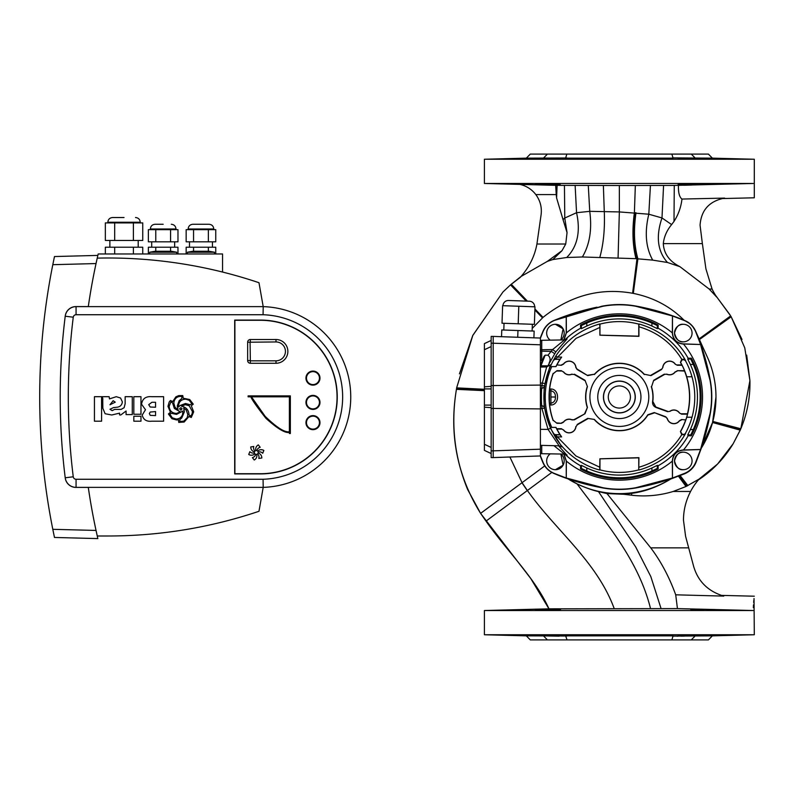 <?xml version="1.0" encoding="UTF-8"?>
<svg xmlns="http://www.w3.org/2000/svg" width="794" height="794" viewBox="0 0 794 794"><rect width="100%" height="100%" fill="white"/><g stroke="black" fill="none" stroke-linecap="round" stroke-linejoin="round"><path stroke-width="1.19" d="M672.578 636.113L712.357 635.855L708.417 639.904L671.893 639.904L673.074 635.855L565.636 635.855L567.045 639.904L530.293 639.904L526.343 635.855L567.045 636.014M671.893 639.904L566.817 639.904M567.045 157.986L526.343 158.145L530.293 154.096L566.817 154.096L565.636 158.145L673.074 158.145L671.893 154.096L708.417 154.096L712.357 158.145L672.578 157.887M566.817 154.096L671.893 154.096M543.731 609.514L541.548 609.574M538.759 609.663L537.091 609.732M560.604 609.425L560.078 609.355M559.611 609.335L551.324 609.355M549.428 609.385L548.733 609.405M547.791 609.891C531.246 610.04 531.246 609.881 547.791 609.425C564.326 609.276 564.326 609.435 547.791 609.891C531.246 610.04 531.246 609.881 547.791 609.425C564.326 609.276 564.326 609.435 547.791 609.891M509.877 457.007L522.055 482.692L480.598 513.371L530.769 578.528L548.962 608.839L484.409 610.526L753.278 610.526L677.441 608.591L548.962 608.839C534.997 577.804 507.713 552.009 486.007 521.122L551.79 472.45L548.813 470.405M703.742 609.891L690.701 609.415M607.003 493.59L650.752 547.86L688.686 547.86L685.599 536.347L683.485 520.278C683.465 510.314 685.837 500.706 690.582 491.466A62.071 62.071 0 0 1 699.137 479.06L686.026 486.484L673.213 491.466C659.625 495.565 645.8 496.826 631.746 495.238L623.697 494.275L631.508 493.372C644.678 491.675 657.769 486.881 670.761 479.01L670.692 478.861A96.62 96.62 0 0 1 568.018 478.861L577.049 483.883C585.317 487.675 592.463 490.245 598.478 491.595L607.003 493.59L623.697 494.275M703.494 635.438L678.096 635.865L694.651 635.776M526.343 635.855L484.409 634.753L754.3 634.753L754.032 598.527M753.278 610.526C754.449 591.927 754.449 591.927 753.278 610.526L750.122 610.447M753.853 600.264L753.665 602.428M753.496 604.899L753.357 607.678M551.79 635.934L554.986 635.964M556.832 635.974L558.549 635.964M547.791 635.389C564.326 635.855 564.326 636.014 547.791 635.865C531.246 635.399 531.246 635.24 547.791 635.389C564.326 635.855 564.326 636.014 547.791 635.865C531.246 635.399 531.246 635.24 547.791 635.389M559.174 636.153L548.416 635.984M671.664 639.904L688.537 639.904M684.349 636.093L680.845 636.143M678.076 636.163L676.796 636.173M551.79 184.645L554.986 184.684M556.832 184.694L558.549 184.684M547.791 184.109C564.326 184.565 564.326 184.724 547.791 184.575C531.246 184.119 531.246 183.96 547.791 184.109C564.326 184.565 564.326 184.724 547.791 184.575C531.246 184.119 531.246 183.96 547.791 184.109M553.934 185.29L519.832 184.397L557.11 185.349L619.35 185.528L619.35 211.929L589.744 211.333L576.553 212.713L564.772 218.032L563.025 219.561L567.045 232.642L565.735 244.026L562.003 250.676L547.354 261.375L552.852 259.549L566.717 257.494L582.369 256.978L636.004 258.675L652.708 260.124L667.476 262.486L679.912 266.665L709.171 289.046L716.684 297.055A67.47 67.47 0 0 1 712.079 289.046L705.926 268.908L702.372 243.619L663.298 243.619C663.893 253.703 669.431 261.385 679.912 266.665M618.079 257.742L619.35 211.929L648.807 214.211L661.988 217.943L671.625 224.583L674.007 221.417L674.265 185.419L753.278 183.474C754.449 202.073 754.449 202.073 753.278 183.474L484.409 183.474L519.842 184.397A27.254 27.254 0 0 1 535.821 194.58L556.237 194.58L555.671 185.33M678.344 184.625L679.078 184.665M684.497 184.674L685.947 184.665M690.919 184.575L694.522 184.496M696.05 184.456L698.005 184.397M700.06 184.327L703.166 184.178M703.494 184.158L678.096 184.575L703.742 184.109M683.932 185.25L691.544 185.052M674.007 221.417C678.354 214.688 681.014 207.234 681.967 199.056L724.614 198.093C720.158 198.778 720.158 198.778 724.614 198.093C709.35 201.061 701.162 210.102 700.06 225.208L702.372 243.619M678.255 158.095L690.701 158.135M712.357 158.145L754.3 159.247L484.409 159.247L484.409 183.474M547.791 158.135C564.326 157.986 564.326 158.145 547.791 158.611C531.246 158.76 531.246 158.602 547.791 158.135C564.326 157.986 564.326 158.145 547.791 158.611C531.246 158.76 531.246 158.602 547.791 158.135M560.604 158.135L560.078 158.075M559.611 158.056L551.324 158.075M549.428 158.105L548.733 158.115M543.731 158.224L541.548 158.294M538.759 158.383L537.032 158.453M707.732 357.935A96.62 96.62 0 0 1 715.98 397C715.95 383.383 713.191 370.361 707.732 357.935L695.872 331.733M640.43 487.069A236.83 236.83 0 0 0 670.692 478.861M551.79 472.45L568.018 478.861A236.83 236.83 0 0 0 598.219 487.059M540.257 455.945A236.83 236.83 0 0 0 542.798 462.287A20.912 20.912 0 0 0 544.744 465.909L522.055 482.692L527.395 490.494C555.125 529.876 596.82 561.159 614.238 608.68M545.954 326.463A20.912 20.912 0 0 0 542.798 331.713A236.83 236.83 0 0 0 540.257 338.055M597.009 307.189A236.83 236.83 0 0 0 554.063 320.439A20.912 20.912 0 0 0 548.813 323.595M635.756 212.762C633.245 230.21 633.86 245.554 637.602 258.784L633.304 293.393C653.303 297.432 670.215 306.365 684.021 320.181A236.83 236.83 0 0 0 640.43 306.931M635.776 212.762C633.265 230.22 633.88 245.554 637.622 258.784L633.086 293.353L632.59 293.254C600.155 287.517 570.3 295.557 543.036 317.382L532.208 328.408M701.211 448.342L712.565 422.527L715.98 397A96.62 96.62 0 0 1 701.211 448.342A236.83 236.83 0 0 0 709.429 418.081M733.18 443.717L740.524 429.455L740.226 430.13L712.565 422.517L740.226 430.14L733.16 443.757L717.607 463.994L699.137 479.06M712.714 421.991L740.524 429.455L740.812 428.77L712.853 421.455L739.244 428.363M547.433 154.096L543.433 158.145M691.276 154.096L695.276 158.145M688.289 158.085L687.217 158.066M685.867 158.056L683.902 158.036M681.788 158.026L680.299 158.036M703.742 158.611L678.096 158.135M547.433 639.904L543.433 635.855M699.067 339.495L730.986 316.469L730.659 315.913L698.839 339.088M678.463 185.389C678.215 192.565 679.386 197.12 681.967 199.056M754.3 159.247L754.3 197.795L721.528 198.579M722.312 198.421L723.304 198.252M565.735 244.026L536.923 244.026L541.081 214.837C542.034 207.452 540.287 200.693 535.821 194.58M556.237 194.58L556.584 197.895L563.025 219.561M674.265 185.419L619.35 185.528M456.778 387.889L484.409 389.467L456.669 387.869L456.53 388.703L456.699 387.651L472.847 335.306L502.939 292.003L510.502 284.887L526.243 301.105M481.144 512.974L480.598 513.371C457.026 475.308 448.977 433.961 456.431 389.338L456.53 388.703L456.431 389.338L484.409 390.668M691.276 639.904L695.276 635.855M695.891 635.746L697.936 635.686M699.99 635.617L702.759 635.498M650.425 185.498L648.807 214.211C644.46 232.324 645.76 247.629 652.708 260.124M671.625 224.583C666.831 230.419 664.052 236.771 663.298 243.619M582.369 256.978C589.694 244.641 592.145 229.426 589.744 211.333L588.285 185.498M678.096 635.865L703.742 635.389M688.686 547.86L693.648 566.39C698.055 581.436 708.089 591.341 723.741 596.105L722.361 595.728M721.23 595.381L754.3 596.205M701.261 448.362L696.04 462.346C693.887 467.557 690.115 471.348 684.716 473.74L670.761 479.01M729.16 317.044L730.679 315.943L731.175 316.776L744.772 347.871L749.923 380.634L740.822 428.76L712.853 421.455M716.684 297.055L715.741 295.616M715.841 295.765L716.317 296.509M729.964 314.771L715.672 295.497L730.659 315.913M510.403 284.977L520.388 277.255M527.414 301.144L511.257 284.232L521.132 276.431L547.354 261.375M536.923 244.026C534.719 256.264 529.161 267.38 520.269 277.384L520.288 277.364M456.431 389.338C450.684 423.917 454.426 457.324 467.666 489.561L480.598 513.371L486.007 521.122L527.276 490.583L521.936 482.782M723.741 596.105L675.714 594.815L677.441 608.591M715.235 609.544L705.995 609.316M650.752 547.86C660.926 561.358 669.243 577.01 675.714 594.815M680.13 475.576L687.872 485.591L680.111 475.586M684.021 320.181L690.234 323.883M692.299 325.917L695.911 331.713M577.049 483.883C606.944 523.941 638.545 560.504 650.554 608.641M661.084 608.631L650.822 576.583L635.617 546.818L598.478 491.595M631.746 495.238L631.508 493.372M709.429 375.919A236.83 236.83 0 0 0 698.869 339.157M544.744 465.909L545.935 467.517M491.158 405.099L484.409 405.099L484.409 388.901L491.158 388.901M493.183 455.617L493.183 336.408L540.406 338.055L540.406 455.945L493.183 457.592L493.183 455.617M491.158 450.843L493.183 450.843L493.183 457.592L491.158 457.592L491.158 336.408L493.183 336.408L493.183 385.547L491.158 385.547M491.158 386.341L484.409 386.817L484.409 343.603L491.158 340.457M491.158 407.659L484.409 407.183L484.409 444.283L491.158 447.429M484.409 386.817L484.409 388.901M484.409 405.099L484.409 407.183M484.409 450.397L491.158 453.543L484.409 450.397L484.409 444.283M491.158 408.453L493.183 408.453L493.183 385.547L540.406 385.09M534.65 306.802A5.399 5.399 0 0 0 529.449 301.214L508.547 300.489A5.399 5.399 0 0 0 502.959 305.69M504.031 323.287L503.803 330.026M532.357 324.28L532.119 331.019M550.252 340.15A8.774 8.774 0 0 1 555.423 324.299L563.105 328.835L560.842 339.971A8.774 8.774 0 0 0 555.423 324.299M683.287 341.837A8.774 8.774 0 0 1 674.513 333.063A8.774 8.774 0 0 1 683.287 324.299A8.774 8.774 0 0 1 692.06 333.063A8.774 8.774 0 0 1 683.287 341.837C679.138 342.333 676.22 339.415 674.513 333.063C676.22 326.721 679.138 323.793 683.287 324.299M683.287 469.701A8.774 8.774 0 0 1 674.513 460.937A8.774 8.774 0 0 1 683.287 452.163A8.774 8.774 0 0 1 692.06 460.937A8.774 8.774 0 0 1 683.287 469.701C679.138 470.207 676.22 467.279 674.513 460.937C676.22 454.585 679.138 451.667 683.287 452.163M555.423 469.701A8.774 8.774 0 0 0 560.842 454.029L563.105 465.165L555.423 469.701A8.774 8.774 0 0 1 550.252 453.85M679.416 412.989L681.629 414.15L679.416 412.989A6.749 6.749 0 0 0 669.997 411.332L667.516 411.659L669.997 411.332M679.366 412.711A6.868 6.868 0 0 0 670.146 411.084M675.148 364.128L677.361 365.29L675.148 364.128A6.749 6.749 0 0 0 662.881 367.414L661.541 369.528L662.881 367.414M675.089 363.851A6.868 6.868 0 0 0 662.792 367.146M619.35 412.92A15.92 15.92 0 0 1 603.43 397A15.92 15.92 0 0 1 619.35 381.08A15.92 15.92 0 0 1 635.279 397A15.92 15.92 0 0 1 619.35 412.92M619.35 367.562A29.438 29.438 0 0 1 648.787 397A29.438 29.438 0 0 1 619.35 426.438A29.438 29.438 0 0 1 589.912 397A29.438 29.438 0 0 1 619.35 367.562M619.35 375.413A21.587 21.587 0 0 1 640.947 397A21.587 21.587 0 0 1 619.35 418.587A21.587 21.587 0 0 1 597.763 397A21.587 21.587 0 0 1 619.35 375.413M587.441 386.628L585.009 380.286L587.441 386.628A33.556 33.556 0 0 0 587.441 407.372L585.009 413.714L574.469 419.798L571.968 419.907A6.749 6.749 0 0 0 563.561 422.16L561.348 423.311L556.961 423.311L553.14 420.244A70.17 70.17 0 0 1 549.637 404.96L549.438 403.124L550.976 403.173C554.093 402.469 555.572 400.404 555.413 397C555.562 393.586 554.083 391.531 550.976 390.827L549.438 390.876L549.637 389.04A70.17 70.17 0 0 1 553.14 373.756L556.961 370.689L553.14 373.756M550.907 405.009L550.907 388.991C559.75 389.05 559.76 404.95 550.907 405.009L549.637 404.96M672.349 461.106A83.181 83.181 0 0 1 566.36 461.106L566.261 477.998L602.835 487.714A92.213 92.213 0 0 0 635.875 487.714L672.449 478.008L672.349 460.937C672.905 454.436 676.419 450.793 682.909 450L700.576 449.483L710.074 413.525A92.213 92.213 0 0 0 710.074 380.475L700.576 344.517L683.475 344.01A83.181 83.181 0 0 1 683.475 449.99M564.028 339.911L566.36 332.894A83.181 83.181 0 0 1 672.349 332.894L672.349 333.063C672.905 339.564 676.419 343.207 682.909 344.001L683.475 344.01M657.313 468.43L651.914 470.941L651.914 467.984L657.313 465.353L657.313 468.43L658.176 468.946A81.752 81.752 0 0 1 580.533 468.946L581.397 468.43L581.397 465.353L580.622 465.81L580.533 468.946M658.176 468.946L658.077 465.81L657.313 465.353M688.17 435.727L691.306 435.817L690.78 434.953L687.713 434.953L688.17 435.727A78.963 78.963 0 0 1 658.077 465.81M690.78 359.047L693.301 364.446L690.343 364.446L687.713 359.047L690.78 359.047L691.306 358.183A81.752 81.752 0 0 1 691.306 435.817M691.306 358.183L688.17 358.273L687.713 359.047M658.077 328.19L658.176 325.054L657.313 325.57L657.313 328.647L658.077 328.19A78.963 78.963 0 0 1 688.17 358.273M581.397 325.57L586.796 323.059L586.796 326.016L581.397 328.647L581.397 325.57L580.533 325.054A81.752 81.752 0 0 1 658.176 325.054M571.968 419.907L571.779 419.689A6.868 6.868 0 0 0 563.621 421.882L563.561 422.16M644.232 374.212L651.001 375.612L644.232 374.212A33.735 33.735 0 0 0 594.478 374.212L587.709 375.612L577.169 369.528L575.829 367.414A6.749 6.749 0 0 0 563.561 364.128L561.348 365.29L556.941 364.922A70.17 70.17 0 0 1 561.636 357.092L560.227 359.136L555.085 359.225L553.428 360.407A75.4 75.4 0 0 0 550.351 366.59L551.731 366.639A74.12 74.12 0 0 0 551.731 427.361L555.929 427.41A70.338 70.338 0 0 0 559.988 434.725L561.636 436.908A70.17 70.17 0 0 1 556.941 429.078L556.624 428.71A70.289 70.289 0 0 1 555.959 427.361M575.829 367.414L575.918 367.146A6.868 6.868 0 0 0 563.621 363.851L563.561 364.128M594.418 419.45L587.709 418.388L594.418 419.45A33.556 33.556 0 0 0 647.815 414.786L654.236 412.562L665.67 416.731L667.357 418.577A6.749 6.749 0 0 0 679.416 420.701L681.629 419.55L685.679 419.907A70.17 70.17 0 0 1 680.428 431.559L682.592 434.616L685.093 433.931A75.4 75.4 0 0 0 691.991 417.237L686.721 417.237A70.338 70.338 0 0 1 680.706 431.4M594.478 419.788A33.735 33.735 0 0 0 647.815 415.113L647.815 414.786M550.292 365.012L544.515 385.864C543.86 385.408 543.86 408.592 544.515 408.136L550.46 428.284L561.834 446.814M567.015 338.869A4.049 4.049 -91 0 1 564.385 339.901L567.124 338.869L555.82 351.901L547.85 365.836L540.962 365.836L540.406 367.255M558.609 445.811L566.529 454.754M638.763 324.131L638.763 336.17L599.946 335.147L599.946 324.131A75.41 75.41 0 0 1 638.763 324.131L638.971 323.972C659.486 329.838 675.039 342.035 685.619 360.565L682.592 359.384L680.428 362.441A70.17 70.17 0 0 1 681.768 364.922L682.086 365.29A70.289 70.289 0 0 1 684.537 370.689L684.547 371.046A70.17 70.17 0 0 1 687.485 413.783L687.525 414.15A70.289 70.289 0 0 1 685.937 419.55M580.533 325.054L580.622 328.19L581.397 328.647M581.397 465.353L586.796 467.984L586.796 470.941L581.397 468.43M638.763 469.869L638.763 457.83L599.946 458.853L599.946 469.869A75.41 75.41 0 0 0 638.763 469.869L638.922 457.672L599.897 458.803L599.738 470.028C591.411 467.964 583.094 463.984 574.787 458.078C566.579 451.905 560.256 445.196 555.8 437.951L553.428 433.593L555.165 434.636L559.988 434.725M551.731 427.361L550.351 427.41A75.4 75.4 0 0 0 553.428 433.593M553.428 360.407L555.82 356.02C566.469 339.961 581.099 329.282 599.728 323.962L599.778 325.877M502.622 305.68L534.987 306.812L534.382 324.349L502.016 323.218L502.622 305.68M501.54 336.706L501.778 329.957L534.144 331.088L533.905 337.827M540.406 405.803L541.915 405.833C541.22 406.032 541.22 387.968 541.915 388.167L540.406 388.197M544.892 383.542L542.312 383.065L546.679 366.927L540.406 367.086M540.406 385.507L541.915 385.467L542.312 383.065L540.406 383.085M540.406 429.326L548.068 429.395L541.915 408.533L544.515 408.136A2.7 2.7 -158.1 0 0 541.915 405.833L541.915 408.533L540.406 408.493M540.406 445.335L559.125 445.821L548.068 429.395L550.46 428.284M540.406 365.439L544.009 356.308L545.17 355.156L540.962 365.836L540.406 365.617M549.051 363.195C550.728 359.89 550.371 357.231 547.979 355.236L545.17 355.156M540.297 455.945L542.957 462.555C545.031 467.487 548.644 471.1 553.795 473.393C567.392 479.318 583.401 484.102 601.812 487.764A236.155 236.155 0 0 0 602.785 487.943A92.441 92.441 0 0 0 635.915 487.943A236.155 236.155 0 0 0 684.914 473.393A20.237 20.237 0 0 0 695.752 462.555A236.155 236.155 0 0 0 710.293 413.565A92.441 92.441 0 0 0 710.293 380.435A236.155 236.155 0 0 0 695.752 331.445A20.237 20.237 0 0 0 684.914 320.607A236.155 236.155 0 0 0 635.915 306.057A92.441 92.441 0 0 0 602.785 306.057A236.155 236.155 0 0 0 601.812 306.236L553.795 320.607C548.644 322.9 545.031 326.513 542.957 331.445L540.297 338.055M691.991 376.763L686.721 376.793L691.991 376.763A75.4 75.4 0 0 0 685.093 360.069M686.721 376.793A70.329 70.329 0 0 1 686.721 417.207L692.011 417.207A75.41 75.41 0 0 0 692.011 376.793M685.093 433.931L685.619 433.435C675.039 451.965 659.486 464.162 638.971 470.028M687.713 434.953L690.343 429.554L693.301 429.554L690.78 434.953M657.313 328.647L651.914 326.016L651.914 323.059L657.313 325.57M677.242 371.046L675.089 372.118L677.361 370.689L684.547 371.046M653.7 380.286L651.527 386.847L653.7 380.286L664.241 374.202L666.93 374.311A6.868 6.868 0 0 0 675.089 372.118M666.93 374.311L664.241 374.202M653.968 380.544L664.518 374.46M652.797 401.417L656.082 407.491C653.541 406.369 652.38 404.434 652.579 401.675L652.797 401.417A33.735 33.735 0 0 0 651.527 386.847M656.301 407.193L667.754 411.361M681.52 413.783L687.485 413.783M667.357 418.577L667.317 418.855A6.868 6.868 0 0 0 679.366 420.979L679.416 420.701M652.579 401.675A33.556 33.556 0 0 0 651.269 386.628M638.922 467.239C657.343 461.85 671.615 451.012 681.758 434.715L680.428 431.559M681.629 419.55L685.679 419.907M681.52 419.907L679.366 420.979M667.317 418.855L665.67 416.731M654.236 412.562L665.66 417.108M654.206 412.94L647.815 415.113M587.798 418.756L577.248 424.84L575.918 426.854L577.248 424.84M563.621 430.149L561.348 428.71L563.621 430.149A6.868 6.868 0 0 0 575.918 426.854M561.467 429.078L556.941 429.078M555.165 434.636L575.938 455.974L599.897 467.269M666.742 374.093A6.749 6.749 0 0 0 675.148 371.84M553.14 420.244L556.961 423.311M561.348 423.311L556.961 422.954M561.467 422.954L563.621 421.882M571.779 419.689L574.469 419.798M585.009 413.714L574.191 419.54M584.741 413.456L587.441 407.372M587.183 386.847A33.735 33.735 0 0 0 587.183 407.153M584.741 380.544L574.191 374.46L571.779 374.311L574.191 374.46M563.621 372.118L561.348 370.689L563.621 372.118A6.868 6.868 0 0 0 571.779 374.311M561.467 371.046L556.961 371.046M644.291 374.55A33.556 33.556 0 0 0 594.418 374.55M553.15 420.622A70.289 70.289 0 0 1 553.15 373.379M549.438 390.876L549.438 403.124M599.897 327.416L576.037 338.373L557.577 357.161L553.349 360.268M561.348 365.29L556.941 364.922M561.467 364.922L563.621 363.851M575.918 367.146L577.169 369.528M587.709 375.612L577.248 369.16M587.798 375.244L594.478 374.212M650.911 375.244L661.462 369.16M677.242 364.922L681.768 364.922M680.428 362.441L681.758 359.285C671.615 342.988 657.343 332.15 638.922 326.761L638.922 336.328L599.897 335.197L599.877 325.887M550.351 427.41L555.929 427.41M566.36 461.106L564.028 454.089M700.606 449.523L682.909 450.138C676.597 450.992 673.123 454.595 672.488 460.937L672.488 478.038L684.855 473.254C689.837 471.07 693.43 467.487 695.613 462.495L700.576 449.483M563.77 339.911L566.221 333.063L566.221 315.962L556.227 319.764C550.113 321.798 545.746 325.719 543.116 331.505L540.406 338.244M700.576 344.517L682.909 343.862C676.597 343.008 673.123 339.405 672.488 333.063L672.488 315.962L635.875 306.286A92.213 92.213 0 0 0 602.835 306.286L566.261 315.992L566.36 332.894M700.606 344.477L695.613 331.505C693.43 326.513 689.837 322.93 684.855 320.746L672.488 315.962M563.77 454.089L566.221 460.937L566.261 477.998M540.406 455.756L543.116 462.495C545.279 467.468 548.862 471.05 553.865 473.244L566.221 478.018M672.349 332.894L672.449 315.992M651.914 470.941A80.79 80.79 0 0 1 586.796 470.941M651.914 467.984A78.1 78.1 0 0 1 586.796 467.984M693.301 364.446A80.79 80.79 0 0 1 693.301 429.554M690.343 364.446A78.1 78.1 0 0 1 690.343 429.554M586.796 323.059A80.79 80.79 0 0 1 651.914 323.059M586.796 326.016A78.1 78.1 0 0 1 651.914 326.016M560.227 359.136L559.988 359.275A70.338 70.338 0 0 0 555.929 366.59L555.959 366.639A70.289 70.289 0 0 1 556.624 365.29M559.988 359.275L555.165 359.364M555.929 366.59L550.351 366.59M680.706 362.6A70.338 70.338 0 0 1 686.721 376.763M681.758 434.715L683.922 434.616M683.922 359.384L681.758 359.285M638.922 326.761L638.971 323.972M561.348 370.689L556.961 370.689M563.561 371.84A6.749 6.749 0 0 0 571.968 374.093M585.009 380.286L574.469 374.202M555.959 366.639L551.731 366.639M561.348 428.71L556.624 428.71M563.561 429.872A6.749 6.749 0 0 0 575.829 426.586M587.709 418.388L577.169 424.472M681.629 414.15L687.525 414.15M656.082 407.491L667.516 411.659M677.361 370.689L684.537 370.689M677.361 365.29L682.086 365.29M651.001 375.612L661.541 369.528M541.915 388.167A2.7 2.7 158.1 0 0 544.515 385.864L541.915 385.467L541.915 388.167M555.8 437.951L557.537 436.839L561.636 436.908M561.636 357.092L557.577 357.161L555.82 356.02M683.227 359.206L684.289 359.414M684.805 359.692L685.619 360.565M683.227 434.794L684.289 434.586M684.805 434.308L685.619 433.435M542.312 360.615L541.726 360.595L541.726 351.156L551.344 351.405L554.599 353.658M547.979 355.236L552.624 349.549L541.726 349.747L541.736 340.298L564.494 339.901A4.049 4.049 89 0 0 567.124 338.869M555.82 351.901L552.624 349.549L564.494 339.901M540.406 359.245A1.35 1.35 0 0 0 541.726 360.595A1.35 1.35 0 0 1 540.406 359.245M541.736 340.298A1.35 1.35 0 0 0 540.406 341.648A1.35 1.35 0 0 1 541.736 340.298M553.914 445.682L564.494 454.099L541.736 453.702L564.385 454.099A4.049 4.049 -89 0 1 567.015 455.131M541.726 445.365L541.736 453.702A1.35 1.35 0 0 1 540.406 452.352M564.494 454.099A4.049 4.049 -89 0 1 567.124 455.131M517.956 330.522L517.728 337.271M493.183 457.592L495.337 457.513M540.406 449.196L493.183 450.843L493.183 408.453L540.406 408.91M518.81 306.246L518.194 323.783M39.7 397L39.7 399.193M39.7 399.213L39.71 400.226M39.71 401.298L39.73 402.995M39.73 403.074L39.769 407.004M39.789 407.798L39.74 404.464M39.71 401.238L39.7 399.402M99.746 535.99L108.232 535.99A472.311 472.311 0 0 0 258.983 511.286L263.201 487.367L76.065 487.367A10.927 10.927 0 0 1 65.217 477.789A654.216 654.216 0 0 1 65.217 316.211A654.216 654.216 0 0 1 65.237 316.042A10.798 10.798 0 0 1 75.956 306.583L88.293 306.583A632.629 632.629 0 0 1 96.034 263.558L52.801 264.69A674.731 674.731 0 0 0 52.801 529.31L53.248 531.514M54.478 256.541L52.801 264.69L54.478 256.541L97.851 255.41L96.58 261.067M96.352 262.119L96.034 263.558M96.531 261.266L96.709 260.472M97.047 258.973L97.285 257.881M97.553 256.7L97.692 256.085M53.446 532.516L54.478 537.459L52.801 529.31L96.034 530.442L97.702 537.955M97.523 537.151L97.017 534.918M96.947 534.61L96.58 532.933M96.034 530.442A632.629 632.629 0 0 1 88.293 487.417L75.956 487.417A10.798 10.798 0 0 1 65.237 477.958A654.216 654.216 0 0 1 65.217 477.789L73.256 476.787A2.839 2.839 0 0 0 76.065 479.268L263.072 479.268A82.318 82.318 0 0 0 342.651 397A82.318 82.318 0 0 0 263.072 314.732L76.065 314.732A2.839 2.839 0 0 0 73.256 317.213A646.118 646.118 0 0 0 73.256 476.787M39.71 393.745L39.74 389.517M39.76 387.938L39.779 386.956M39.769 387.055L39.73 391.214M97.851 538.59L54.478 537.459M187.463 252.214L192.863 251.261L209.06 251.261L214.459 252.214L187.463 252.214L187.463 253.961M149.679 252.214L155.078 251.261L171.276 251.261L176.675 252.214L149.679 252.214L149.679 253.961M124.043 217.526L112.569 217.526L124.043 217.526M192.863 224.265L209.06 224.265C211.929 224.553 213.497 226.121 213.785 228.99L188.138 228.99C188.416 226.121 189.994 224.553 192.863 224.265M163.177 224.265L155.078 224.265L163.177 224.265M105.344 222.916L142.741 222.916L142.741 240.463L105.344 240.463L105.344 222.916M105.344 253.961L105.344 247.212L142.741 247.212L142.741 253.961M148.369 229.665L177.975 229.665L177.975 241.813L148.369 241.813L148.369 229.665M186.153 229.665L215.76 229.665L215.76 241.813L186.153 241.813L186.153 229.665M148.369 253.961L148.369 247.212L177.975 247.212L177.975 253.961M186.153 253.961L186.153 247.212L215.76 247.212L215.76 253.961M193.557 247.212L193.557 251.261M208.365 247.212L208.365 251.261M170.581 247.212L170.581 251.261M155.773 247.212L155.773 251.261M193.557 229.665L193.557 241.813M208.365 229.665L208.365 241.813M170.581 229.665L170.581 241.813M155.773 229.665L155.773 241.813M114.693 247.212L114.693 253.961M133.392 247.212L133.392 253.961M114.693 222.916L114.693 240.463M133.392 222.916L133.392 240.463M88.293 306.633A632.629 632.629 0 0 1 97.235 258.129A472.311 472.311 0 0 1 258.983 282.714L263.201 306.633A90.417 90.417 0 0 1 350.75 397A90.417 90.417 0 0 1 263.201 487.367L263.072 479.268M116.281 407.302L113.492 407.6L109.959 409.257L112.153 410.647L114.614 409.406L121.095 409.406L124.102 407.729L125.144 403.739L125.144 396.692L132.28 396.692L132.28 414.587L126.077 414.587L126.077 411.004L120.748 414.994L119.576 414.925L119.576 413.138L111.755 414.994L105.106 413.734L102.823 408.235L102.734 398.112L101.93 396.692L109.135 396.692L109.463 398.906L116.271 396.692L120.559 398.022L122.365 401.913C121.909 405.297 119.884 407.094 116.281 407.302L114.882 407.451M260.333 473.919A76.919 76.919 0 0 0 337.252 397A76.919 76.919 0 0 0 260.333 320.081L234.696 320.081L234.696 473.919L260.333 473.919M222.548 272.044L222.548 253.961L98.188 253.961A632.629 632.629 0 0 0 97.533 256.79M108.232 535.99L97.265 535.99A632.629 632.629 0 0 1 88.293 487.367M73.256 317.213L65.217 316.211A10.927 10.927 0 0 1 76.065 306.633L263.201 306.633L263.072 314.732M181.469 406.21C186.332 407.203 188.863 410.161 189.051 415.093L190.62 416.066L192.019 414.15L192.456 411.639L189.2 405.744L185.369 404.672L181.469 406.21M179.593 408.86L180.972 410.2L182.044 408.791L180.873 407.65L179.593 408.86M169.191 406.25C169.529 410.806 172.01 413.208 176.605 413.446L180.268 411.818L174.362 408.473L172.516 402.766L170.869 401.963L169.191 406.25M170.452 412.275L167.951 406.349L169.231 401.903L170.442 400.523L172.764 401.526L175.861 396.851L178.69 395.62L182.759 395.581L183.265 398.241L189.726 399.541L193.27 404.166L191.285 405.764L193.696 411.848L191.285 417.465L188.883 416.572L184.188 422.031L178.759 422.398L178.392 419.718L176.546 419.957L171.921 418.706L168.407 413.962L170.452 412.275M169.916 414.26L172.268 417.803L176.149 419.024C179.176 418.974 181.29 417.545 182.481 414.736L182.987 411.004L176.546 414.369L171.226 413.277L169.916 414.26M179.801 419.629L179.901 421.475L183.722 421.167L187.275 417.535L187.811 414.557L186.223 410.041L183.652 408.156L184.397 411.758L181.766 417.981L179.801 419.629M173.836 403.263L175.037 407.302L178.084 409.764L177.261 406.002L179.186 400.662L181.836 398.469L181.776 396.514L180.397 396.375C176.963 396.623 174.829 398.429 174.005 401.794L173.836 403.263M178.501 405.942L178.64 406.885L180.218 405.476L185.468 403.501L190.173 404.771L191.86 403.729L189.2 400.285L185.736 399.174C181.31 399.352 178.898 401.605 178.501 405.942M149.341 413.585L150.255 415.351L155.545 415.609L155.545 411.58L150.215 412.046L149.341 413.585M141.58 404.275L141.58 403.928C142.533 398.608 145.927 396.196 151.763 396.692L163.614 396.692L163.614 421.197L151.813 421.197C146.543 421.763 143.347 419.718 142.205 415.083L145.491 409.714L141.58 404.275M148.716 404.662L150.185 407.014L155.545 407.233L155.545 402.27L151.912 402.27L148.716 404.662M133.829 421.197L133.829 416.235L140.965 416.235L140.965 421.197L133.829 421.197M133.829 414.26L133.829 396.692L140.965 396.692L140.965 414.26L133.829 414.26M102.823 399.541L102.734 398.112M113.135 400.722L109.959 404.771L115.239 402.161L113.135 400.722M94.446 421.197L94.446 396.692L101.582 396.692L101.582 421.197L94.446 421.197M259.32 451.816A4.724 4.724 0 0 1 262.715 453.255L263.846 450.436A5.131 5.131 0 0 0 257.623 451.131A1.886 1.886 0 0 1 258.11 451.975A4.724 4.724 0 0 1 259.32 451.816M256.283 450.575A1.886 1.886 0 0 1 256.78 450.635A4.724 4.724 0 0 1 260.184 447.29L258.318 444.898A5.131 5.131 0 0 0 255.797 450.635A1.886 1.886 0 0 1 256.283 450.575M312.965 384.584A6.481 6.481 0 0 0 319.446 378.103A6.481 6.481 0 0 0 312.965 371.632A6.481 6.481 0 0 0 306.484 378.103A6.481 6.481 0 0 0 312.965 384.584M312.965 371.086A7.017 7.017 0 0 0 305.948 378.103A7.017 7.017 0 0 0 312.965 385.13A7.017 7.017 0 0 0 319.982 378.103A7.017 7.017 0 0 0 312.965 371.086M312.965 408.88A6.481 6.481 0 0 0 319.446 402.399A6.481 6.481 0 0 0 312.965 395.918A6.481 6.481 0 0 0 306.484 402.399A6.481 6.481 0 0 0 312.965 408.88M312.965 395.382A7.017 7.017 0 0 0 305.948 402.399A7.017 7.017 0 0 0 312.965 409.416A7.017 7.017 0 0 0 319.982 402.399A7.017 7.017 0 0 0 312.965 395.382M312.965 429.117A6.481 6.481 0 0 0 319.446 422.636A6.481 6.481 0 0 0 312.965 416.165A6.481 6.481 0 0 0 306.484 422.636A6.481 6.481 0 0 0 312.965 429.117M312.965 415.619A7.017 7.017 0 0 0 305.948 422.636A7.017 7.017 0 0 0 312.965 429.653A7.017 7.017 0 0 0 319.982 422.636A7.017 7.017 0 0 0 312.965 415.619M256.78 454.287A1.886 1.886 0 0 1 255.797 454.287A4.724 4.724 0 0 1 252.393 457.632L254.259 460.024A5.131 5.131 0 0 0 256.78 454.287M254.953 453.801A1.886 1.886 0 0 1 254.467 452.947A4.724 4.724 0 0 1 249.862 451.677L248.73 454.486A5.131 5.131 0 0 0 254.953 453.801M254.467 451.975A1.886 1.886 0 0 1 254.953 451.131A4.724 4.724 0 0 1 253.752 446.496L250.755 446.933A5.131 5.131 0 0 0 254.467 451.975M258.11 452.947A1.886 1.886 0 0 1 257.623 453.801A4.724 4.724 0 0 1 258.814 458.426L261.822 457.999A5.131 5.131 0 0 0 258.11 452.947M260.333 473.72A76.72 76.72 0 0 0 337.053 397A76.72 76.72 0 0 0 260.333 320.28L234.895 320.28L234.895 473.72L260.333 473.72M290.346 395.888L248.115 395.888L248.115 396.831L289.393 396.831L289.393 433.524L290.346 433.524L290.346 395.888M288.718 431.817C283.994 432.174 276.133 427.013 265.136 416.314L251.926 397.506L251.142 397.506C252.641 400.762 257.593 407.719 265.99 418.388C276.838 428.164 284.421 432.869 288.718 432.502L288.718 431.817M275.994 339.514A11.87 11.87 0 0 1 287.865 351.385A11.87 11.87 0 0 1 275.994 363.265L250.348 363.265A2.7 2.7 0 0 1 247.649 360.565L247.649 342.214A2.7 2.7 0 0 1 250.348 339.514L275.994 339.514L275.994 341.946L250.08 342.214L250.348 360.833L275.994 360.833A9.449 9.449 0 0 0 285.433 351.385A9.449 9.449 0 0 0 275.994 341.946M699.167 339.653L731.125 316.697L730.679 315.943L698.849 339.107M632.61 293.264L637.016 258.745C633.394 245.495 632.808 230.161 635.25 212.732C632.788 230.151 633.374 245.495 636.986 258.745L632.59 293.254M556.584 197.895L557.11 185.349M567.045 232.642L564.772 218.032L564.445 185.419M731.125 316.697L741.993 339.465M633.304 293.393L637.9 258.804C634.098 245.584 633.463 230.24 636.004 212.782M636.004 258.675C632.59 245.396 632.054 230.062 634.396 212.673L635.339 185.518M663.576 185.468L661.988 217.943C655.725 236.483 657.551 251.331 667.476 262.486M510.989 284.46L527.008 301.134M534.908 309.313L542.848 317.54M542.987 317.421L534.918 309.045M527.305 301.144L511.187 284.292M566.717 257.494C577.437 246.587 580.722 231.659 576.553 212.713L575.134 185.468M599.877 257.157C603.519 243.947 604.988 228.702 604.274 211.403L603.371 185.518M456.53 388.703L484.409 390.122M484.409 389.288L456.669 387.869M510.602 284.808L526.402 301.115M534.888 309.858L542.57 317.789M456.5 388.881L484.409 390.281M679.336 475.884L686.999 486.017M687.346 485.849L679.654 475.765M709.171 289.046L712.079 289.046M543.036 317.382L534.918 308.945M562.003 250.676L552.852 259.549M534.878 309.997L542.501 317.848M678.473 476.211L686.026 486.484M690.582 491.466L673.213 491.466M699.196 339.713L731.175 316.776M491.158 346.571L484.409 349.717M491.158 343.157L540.406 344.804M619.35 412.801A15.801 15.801 0 0 1 603.559 397A15.801 15.801 0 0 1 619.35 381.199A15.801 15.801 0 0 1 635.15 397A15.801 15.801 0 0 1 619.35 412.801M619.35 385.924A11.076 11.076 0 0 0 608.283 397A11.076 11.076 0 0 0 619.35 408.076A11.076 11.076 0 0 0 630.426 397A11.076 11.076 0 0 0 619.35 385.924M555.413 397L551.006 397M580.622 328.19A78.963 78.963 0 0 0 564.852 339.872M564.852 454.128A78.963 78.963 0 0 0 580.622 465.81M550.252 427.341A75.47 75.47 0 0 1 550.252 366.659M549.637 389.04L550.907 388.991M553.349 433.732L555.085 434.775L560.227 434.864M540.406 349.747L541.726 349.747L541.726 351.156L540.406 351.156M140.23 222.916L140.23 222.241L107.845 222.241C108.123 219.372 109.701 217.804 112.569 217.526M176 229.665L176 228.99L150.354 228.99C150.632 226.121 152.21 224.553 155.078 224.265M76.065 487.367L76.065 479.268M76.065 306.633L76.065 314.732M250.348 339.514L250.348 341.946M250.08 342.214L247.649 342.214M250.08 360.565L247.649 360.565M250.348 360.833L250.348 363.265M275.994 363.265L275.994 360.833M526.343 158.145L484.409 159.247M740.524 429.455L740.812 428.77C747.144 413.694 750.191 397.873 749.943 381.289M712.357 635.855L754.3 634.753M459.448 373.865L472.728 335.564L502.939 292.003M484.409 610.526L484.409 634.753M746.678 355.097L749.923 380.634M733.16 443.757C724.168 458.525 712.585 470.574 698.422 479.894M546.679 366.927L550.371 364.883M561.944 446.903L559.135 445.821M684.17 359.404L684.954 359.871M684.954 434.129L684.17 434.596M566.559 454.783L564.385 454.099M214.459 252.214L214.459 253.961M176.675 252.214L176.675 253.961M107.845 222.241L107.845 222.916M109.87 240.463L109.87 247.212M150.354 228.99L150.354 229.665M188.138 228.99L188.138 229.665M151.704 241.813L151.704 247.212M189.488 241.813L189.488 247.212M212.435 241.813L212.435 247.212M174.65 241.813L174.65 247.212M213.785 228.99L213.785 229.665M176 228.99C175.712 226.121 174.144 224.553 171.276 224.265M138.206 240.463L138.206 247.212M140.23 222.241C139.952 219.372 138.384 217.804 135.516 217.526"/></g></svg>

